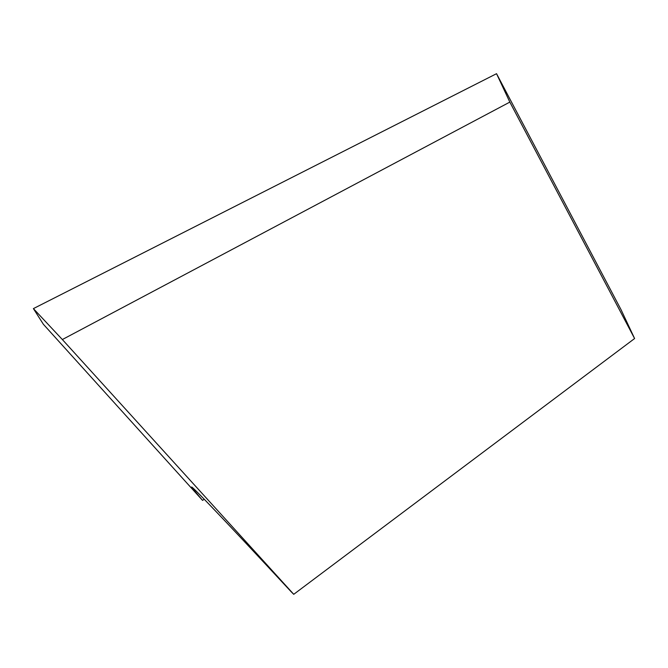 <?xml version="1.0" encoding="UTF-8"?>
<svg xmlns="http://www.w3.org/2000/svg" width="668" height="668" viewBox="0 0 668 668"><rect width="100%" height="100%" fill="white"/><g stroke="black" fill="none" stroke-linecap="round" stroke-linejoin="round"><path stroke-width="1" d="M496.541 73.689L509.834 102.095L62.349 339.544L33.4 308.608L496.541 73.689L621.056 309.71L634.6 338.534L293.745 594.311L291.148 591.731C215.689 510.369 184.443 478.238 192.994 489.009L202.546 500.382L204.249 499.263M33.4 308.608L43.387 324.289L202.546 500.382M509.834 102.095L634.6 338.534M62.349 339.544L293.745 594.311M193.611 488.609L192.994 489.009"/></g></svg>
